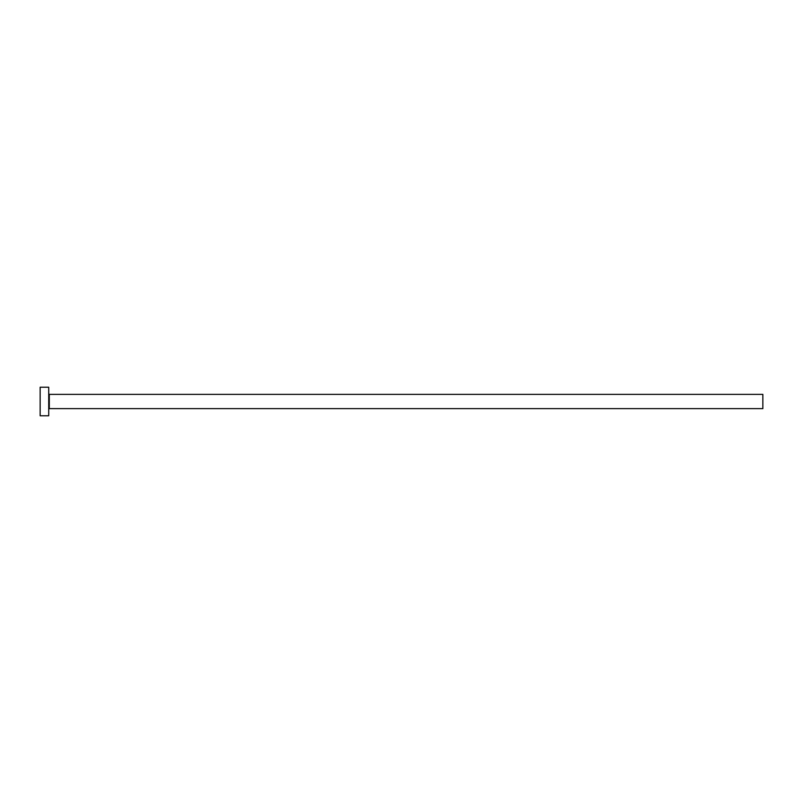 <?xml version="1.0" encoding="UTF-8"?>
<svg xmlns="http://www.w3.org/2000/svg" width="803" height="803" viewBox="0 0 803 803"><rect width="100%" height="100%" fill="white"/><g stroke="black" fill="none" stroke-linecap="round" stroke-linejoin="round"><path stroke-width="1.2" d="M49.294 408.637L49.294 394.363L762.85 394.363L762.85 408.637L49.294 408.637L48.722 409.209M48.722 401.5L48.722 415.783L40.15 415.783L40.15 387.217L48.722 387.217L48.722 401.5M49.294 394.363L48.722 393.791"/></g></svg>
